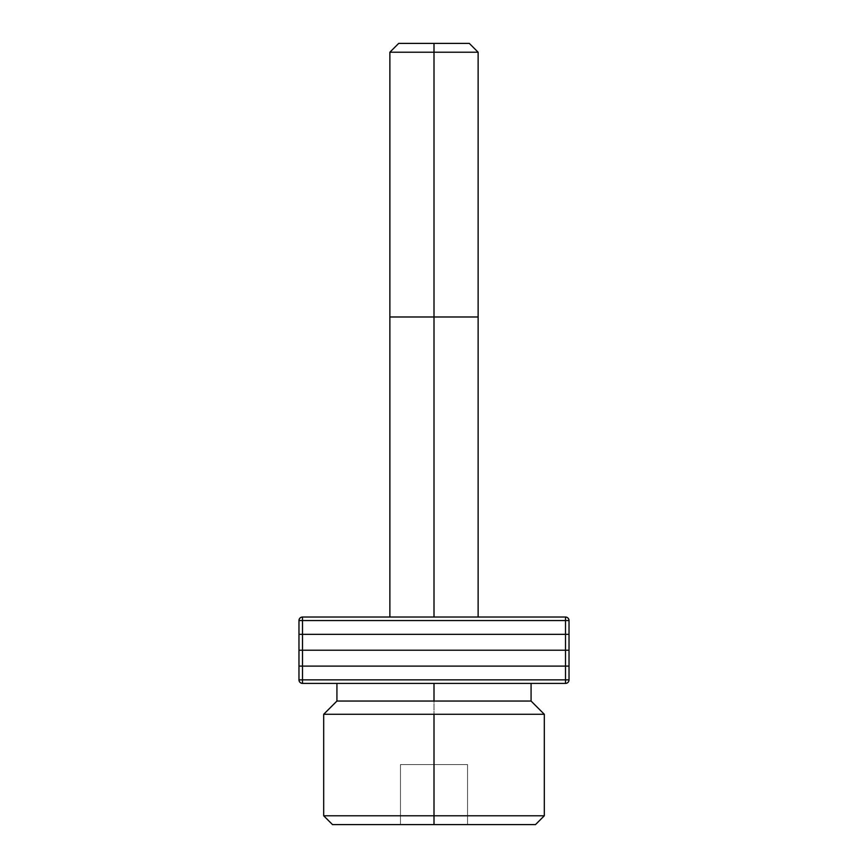 <?xml version="1.0" encoding="UTF-8"?>
<svg xmlns="http://www.w3.org/2000/svg" width="868" height="868" viewBox="0 0 868 868"><rect width="100%" height="100%" fill="white"/><g stroke="black" fill="none" stroke-linecap="round" stroke-linejoin="round"><path stroke-width="0.65" stroke-dasharray="4.34 3.25" d="M434 815.779L544.312 815.779L434 815.779L434 714.288L544.312 714.288L434 714.288L434 701.051L531.075 701.051L434 701.051L434 683.398L531.075 683.398L336.925 683.398L434 683.398L336.925 683.398L434 683.398L434 701.051L336.925 701.051L434 701.051L434 714.288L323.688 714.288L434 714.288L434 815.779L323.688 815.779L434 815.779L434 824.6L434 815.779M535.491 824.6L434 824.6L535.491 824.6M434 52.221L434 43.4L469.306 43.4L398.694 43.4L434 43.4L434 52.221L478.127 52.221L434 52.221L434 316.983L478.127 316.983L434 316.983L434 52.221L389.873 52.221L434 52.221M434 617.029L434 316.983L389.873 316.983L434 316.983L434 617.029L478.127 617.029L434 617.029M569.028 634.334L569.028 650.219L565.491 650.219L565.491 634.334L569.028 634.334L569.028 679.872L565.491 679.872L565.491 666.103L569.028 666.103L569.028 679.872C568.811 682.009 567.639 683.192 565.491 683.398A3.526 3.526 0 0 0 569.028 679.872L565.491 679.872L565.491 666.103L302.509 666.103L302.509 679.872L298.972 679.872L298.972 666.103L302.509 666.103L302.509 679.872L565.491 679.872L565.491 683.398L565.491 679.872L302.509 679.872L302.509 683.398L565.491 683.398L302.509 683.398L302.509 679.872L298.972 679.872L298.972 620.566L302.509 620.566L302.509 650.219L298.972 650.219L298.972 634.334L302.509 634.334L298.972 634.334L298.972 620.566C299.189 618.417 300.361 617.246 302.509 617.029L565.491 617.029C567.639 617.246 568.811 618.417 569.028 620.566L569.028 634.334L565.491 634.334L565.491 620.566L569.028 620.566L569.028 634.334M302.509 634.334L302.509 650.219L565.491 650.219L565.491 634.334L302.509 634.334L565.491 634.334L565.491 620.566L302.509 620.566L302.509 634.334M302.509 666.103L565.491 666.103L565.491 650.219L302.509 650.219L302.509 666.103L298.972 666.103L298.972 650.219L302.509 650.219L302.509 666.103M332.509 824.6L467.537 824.6L332.509 824.6M400.463 824.6L400.463 764.589L434 764.589L434 824.6L400.463 824.6L400.463 764.589L400.463 824.6L434 824.6L434 764.589L400.463 764.589L400.463 824.6M467.537 824.6L467.537 764.589L434 764.589L434 824.6L467.537 824.6L467.537 764.589L467.537 824.6L434 824.6L434 764.589L467.537 764.589L467.537 824.6M400.463 764.589L467.537 764.589L400.463 764.589M565.491 666.103L565.491 650.219L569.028 650.219L569.028 666.103L565.491 666.103M569.028 620.566A3.526 3.526 0 0 0 565.491 617.029L565.491 620.566L565.491 617.029L302.509 617.029L302.509 620.566L302.509 617.029A3.526 3.526 0 0 0 298.972 620.566L569.028 620.566M298.972 679.872A3.526 3.526 0 0 0 302.509 683.398A3.526 3.526 0 0 1 298.972 679.872"/><path stroke-width="1.3" d="M434 815.779L434 824.6L535.491 824.6L332.509 824.6L434 824.6L434 815.779L544.312 815.779L434 815.779L434 714.288L434 815.779L323.688 815.779L434 815.779M531.075 683.398L531.075 701.051L434 701.051L531.075 701.051L544.312 714.288L434 714.288L544.312 714.288L544.312 815.779L535.491 824.6M434 701.051L434 683.398L434 701.051L336.925 701.051L434 701.051M434 52.221L478.127 52.221L434 52.221L434 617.029L434 316.983L478.127 316.983L434 316.983L434 52.221L389.873 52.221L434 52.221L434 43.4L434 52.221M469.306 43.4L434 43.4L469.306 43.4L478.127 52.221L478.127 617.029M565.491 650.219L569.028 650.219L569.028 634.334L565.491 634.334L565.491 650.219L302.509 650.219L302.509 634.334L569.028 634.334L569.028 620.566L565.491 620.566L565.491 679.872L569.028 679.872L569.028 666.103L565.491 666.103L565.491 679.872L302.509 679.872L302.509 666.103L565.491 666.103L298.972 666.103L298.972 679.872L302.509 679.872L302.509 620.566L565.491 620.566L565.491 634.334L298.972 634.334L298.972 650.219L565.491 650.219L565.491 666.103L569.028 666.103L569.028 620.566C568.811 618.417 567.639 617.246 565.491 617.029L302.509 617.029L302.509 620.566L298.972 620.566L298.972 634.334L302.509 634.334L302.509 620.566L569.028 620.566A3.526 3.526 0 0 0 565.491 617.029L565.491 620.566L565.491 617.029L302.509 617.029C300.361 617.246 299.189 618.417 298.972 620.566L298.972 679.872C299.189 682.009 300.361 683.192 302.509 683.398L565.491 683.398L302.509 683.398A3.526 3.526 0 0 1 298.972 679.872L302.509 679.872L302.509 683.398L302.509 679.872L565.491 679.872L565.491 683.398A3.526 3.526 0 0 0 569.028 679.872L569.028 650.219L565.491 650.219M389.873 617.029L389.873 316.983L434 316.983L389.873 316.983L389.873 52.221L398.694 43.4L434 43.4L398.694 43.4M332.509 824.6L323.688 815.779L323.688 714.288L434 714.288L323.688 714.288L336.925 701.051L336.925 683.398M569.028 679.872A3.526 3.526 0 0 1 565.491 683.398L565.491 679.872L569.028 679.872M302.509 666.103L302.509 650.219L298.972 650.219L298.972 666.103L302.509 666.103M302.509 620.566L302.509 617.029A3.526 3.526 0 0 0 298.972 620.566L302.509 620.566"/></g></svg>
